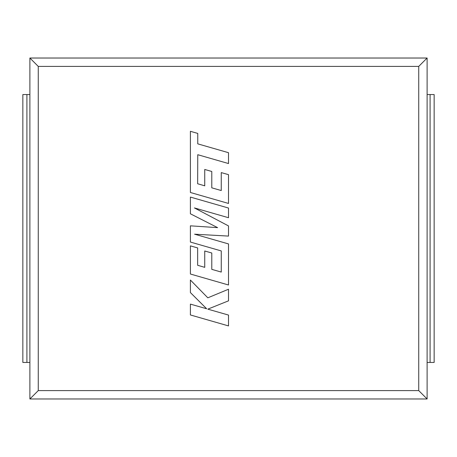 <?xml version="1.0" encoding="UTF-8"?>
<svg xmlns="http://www.w3.org/2000/svg" width="457" height="457" viewBox="0 0 457 457"><rect width="100%" height="100%" fill="white"/><g stroke="black" fill="none" stroke-linecap="round" stroke-linejoin="round"><path stroke-width="0.69" d="M29.888 58.028L29.888 398.972L427.112 398.972L427.112 58.028L29.888 58.028L29.888 398.972L427.112 398.972L427.112 58.028L29.888 58.028L38.268 66.408L38.268 390.592L29.888 398.972M38.268 390.592L418.732 390.592L418.732 66.408L427.112 58.028M418.732 390.592L427.112 398.972M418.732 66.408L38.268 66.408M197.653 183.76L197.755 154.706L228.511 163.549L228.511 152.695L197.755 143.852L197.755 133.421L190.398 131.302L190.398 192.488L228.511 203.451L228.511 174.654L221.257 172.597L221.257 190.535L211.785 187.833L211.785 171.478L204.742 169.467L204.742 185.822L197.653 183.76M190.398 197.076L190.398 213.796L217.623 227.643L190.398 225.832L190.398 242.061L221.262 250.933L221.262 272.064L211.785 269.362L211.785 253.007L204.742 250.996L204.742 267.351L197.653 265.288L197.653 247.928L190.398 245.866L190.398 274.023L228.511 284.991L228.511 243.929L194.579 234.19L228.511 236.092L228.511 225.929L194.419 207.929L228.511 217.721L228.511 208.038L190.398 197.076M190.398 314.959L228.511 325.915L228.511 315.073L207.815 309.143L228.511 300.837L228.511 289.241L207.815 297.821L190.398 280.027L190.398 292.571L206.65 308.766L190.398 304.111L190.398 314.959M430.088 94.559L434.15 94.559L434.15 362.441L430.088 362.441L430.088 94.559L427.112 94.559L427.112 362.441L430.088 362.441M26.912 94.559L29.888 94.559L29.888 362.441L22.85 362.441L22.85 94.559L26.912 94.559L26.912 362.441"/></g></svg>
